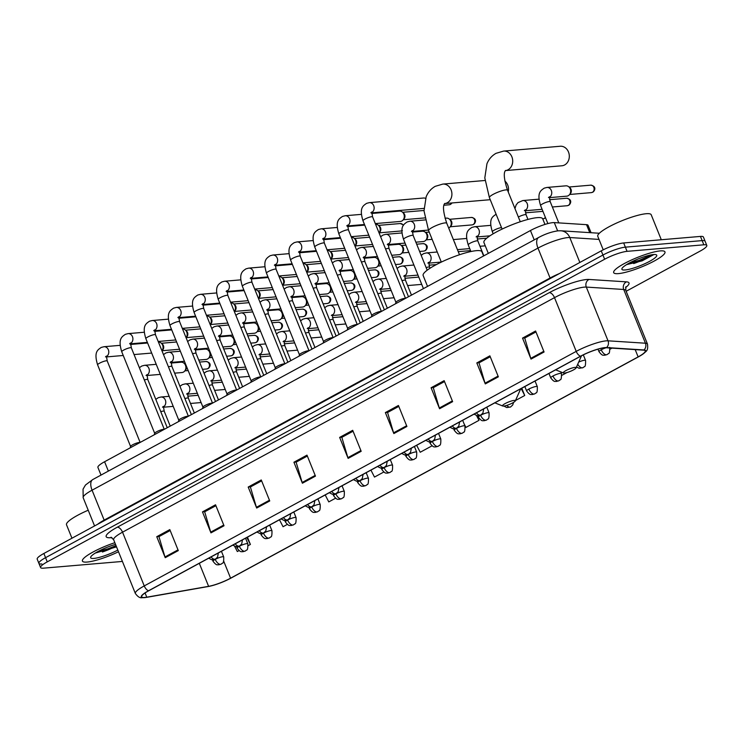 <?xml version="1.0" encoding="UTF-8"?>
<svg xmlns="http://www.w3.org/2000/svg" width="744" height="744" viewBox="0 0 744 744"><rect width="100%" height="100%" fill="white"/><g stroke="black" fill="none" stroke-linecap="round" stroke-linejoin="round"><path stroke-width="1.12" d="M101.017 475.091L97.92 467.427A17.289 3.236 -22 0 1 104.588 461.745L530.444 230.528A17.289 3.236 -22 0 1 554.299 222.605L586.532 224.669A17.289 3.236 -22 0 1 588.067 225.32L591.062 232.723M626.15 291.276L700.132 251.1A17.289 3.236 158 0 0 706.8 245.427L703.406 237.029A17.289 3.236 158 0 0 700.448 236.415L623.667 242.953A17.289 3.236 158 0 0 601.245 250.849L43.868 553.471A17.289 3.236 158 0 0 37.2 559.153L38.893 563.348A17.289 3.236 158 0 0 41.859 563.971M706.8 245.427A17.289 3.236 158 0 0 703.833 244.804L627.062 251.351A17.289 3.236 158 0 0 604.639 259.238L47.253 561.869L45.561 557.674A17.289 3.236 158 0 0 38.893 563.348A17.289 3.236 158 0 1 45.561 557.674L602.938 255.043L45.561 557.674L43.868 553.471M627.062 251.351L625.369 247.157A17.289 3.236 158 0 0 602.938 255.043A17.289 3.236 158 0 1 625.369 247.157L702.141 240.61L625.369 247.157L623.667 242.953M705.107 241.223A17.289 3.236 158 0 0 702.141 240.61A17.289 3.236 158 0 1 705.107 241.223M87.169 562.055A27.658 5.18 158 0 0 118.501 551.76A27.658 5.18 158 0 1 87.169 562.055A27.658 5.18 158 0 1 82.426 561.069A27.658 5.18 158 0 0 87.169 562.055M618.422 273.615A27.658 5.18 158 0 0 648.108 264.101A27.658 5.18 158 0 0 664.969 251.909A27.658 5.18 158 0 0 660.226 250.914A27.658 5.18 158 0 0 630.54 260.437A27.658 5.18 158 0 0 613.679 272.63A27.658 5.18 158 0 0 618.422 273.615A27.658 5.18 158 0 0 648.108 264.101A27.658 5.18 158 0 0 664.969 251.909A27.658 5.18 158 0 0 660.226 250.914A27.658 5.18 158 0 0 630.54 260.437A27.658 5.18 158 0 0 613.679 272.63A27.658 5.18 158 0 0 618.422 273.615M144.829 597.46A18.442 3.45 -22 0 1 141.667 596.8A18.442 3.45 -22 0 1 148.781 590.745L580.748 356.199A18.442 3.45 -22 0 1 606.193 347.755L643.606 350.154A18.442 3.45 -22 0 1 645.243 350.843A18.442 3.45 -22 0 1 638.138 356.897L230.584 578.181A18.442 3.45 -22 0 1 208.608 586.337L146.773 597.19A18.442 3.45 -22 0 1 144.829 597.46M144.485 597.646A18.898 3.543 158 0 0 146.382 597.395A18.898 3.543 158 0 0 146.475 597.376L208.311 586.514A18.898 3.543 158 0 0 230.835 578.162L638.389 356.878A18.898 3.543 158 0 0 642.277 354.544A18.898 3.543 158 0 0 643.997 349.959L606.583 347.56A18.898 3.543 158 0 0 580.497 356.227L148.53 590.764A18.898 3.543 158 0 0 144.485 597.646M544.078 351.996L535.596 331.006L522.53 338.102L531.011 359.092L544.078 351.996M535.968 331.926L524.725 338.027L530.76 358.357A4.613 2.353 61.5 0 0 531.011 359.092M524.966 337.897L522.53 338.102M498.359 376.827L489.877 355.837L476.811 362.923L485.293 383.913L498.359 376.827M490.24 356.748L479.006 362.849L485.032 383.188A4.613 2.353 61.5 0 0 485.293 383.913M479.248 362.719L476.811 362.923M452.631 401.648L444.149 380.658L431.092 387.754L439.565 408.744L452.631 401.648M444.521 381.57L433.287 387.68L439.313 408.01A4.613 2.353 61.5 0 0 439.565 408.744M433.519 387.54L431.092 387.754M406.912 426.47L398.431 405.48L385.364 412.576L393.846 433.566L406.912 426.47M398.803 406.401L387.559 412.502L393.585 432.831A4.613 2.353 61.5 0 0 393.846 433.566M387.801 412.371L385.364 412.576M178.3 550.597L169.818 529.607L156.752 536.703L165.233 557.693L178.3 550.597M170.19 530.528L158.946 536.629L164.973 556.958A4.613 2.353 61.5 0 0 165.233 557.693M159.188 536.498L156.752 536.703M224.018 525.776L215.537 504.785L202.48 511.881L210.952 532.871L224.018 525.776M215.909 505.697L204.665 511.798L210.701 532.137A4.613 2.353 61.5 0 0 210.952 532.871M204.907 511.667L202.48 511.881M269.747 500.954L261.265 479.964L248.198 487.05L256.68 508.04L269.747 500.954M261.628 480.875L250.393 486.976L256.42 507.306A4.613 2.353 61.5 0 0 256.68 508.04M250.635 486.846L248.198 487.05M315.465 476.123L306.984 455.133L293.917 462.229L302.399 483.219L315.465 476.123M307.356 456.044L296.112 462.154L302.148 482.484A4.613 2.353 61.5 0 0 302.399 483.219M296.354 462.024L293.917 462.229M361.184 451.301L352.703 430.311L339.645 437.398L348.127 458.388L361.184 451.301M353.075 431.222L341.84 437.323L347.867 457.662A4.613 2.353 61.5 0 0 348.127 458.388M342.082 437.193L339.645 437.398M114.846 542.702A27.658 5.18 158 0 0 82.426 561.069A27.658 5.18 158 0 1 114.846 542.702M47.253 561.869A17.289 3.236 158 0 0 40.595 567.551A17.289 3.236 158 0 0 43.552 568.165L120.333 561.618A17.289 3.236 158 0 0 122.369 561.339M515.48 400.523L524.725 395.501L521.786 388.219M561.85 375.348L567.03 372.539M610.099 349.15L611.986 348.127M370.931 470.124L374.492 477.071L383.792 472.022M325.202 494.955L328.774 501.902L335.544 498.22M279.484 519.777L283.046 526.724L287.296 524.418M248.236 545.622L250.393 544.459L247.445 537.168M234.62 546.273L237.327 551.546L239.047 550.616M464.061 423.764L465.939 427.419L479.006 420.332L477.118 415.654M416.649 445.303L420.221 452.25L432.041 445.833M250.393 544.459L246.822 537.512M479.006 420.332L476.532 415.524M524.725 395.501L521.163 388.554M88.22 510.217A28.811 5.394 158 0 0 66.514 524.771L71.954 538.219M115.525 544.394A18.786 3.515 158 0 0 90.722 556.996A18.786 3.515 158 0 0 93.874 558.419A18.786 3.515 158 0 0 117.822 550.067M95.455 553.024L116.529 546.868M116.036 545.659L107.74 548.877L98.236 551.397M116.371 546.487L108.085 549.704L96.088 552.597M508.226 191.924A9.793 8.221 -94.9 0 0 504.832 181.015M514.141 400.402A6.91 1.293 158 0 0 506.153 403.053A6.91 1.293 158 0 0 502.712 406.01A6.91 1.293 158 0 0 503.688 406.075A6.91 1.293 158 0 0 510.524 403.964A6.91 1.293 158 0 0 515.304 400.923A6.91 1.293 158 0 0 514.141 400.402M483.591 255.964L481.898 251.779A31.685 5.933 158 0 0 476.467 250.654A31.685 5.933 158 0 0 442.448 261.553A31.685 5.933 158 0 0 423.141 275.522L427.53 286.403M505.399 170.59L561.915 165.773A9.793 8.221 -94.9 0 0 564.687 164.926A9.793 8.221 -94.9 0 0 569.002 153.617A9.793 8.221 -94.9 0 0 560.251 146.252L503.642 151.078A9.793 8.221 85.1 0 1 512.393 158.435A9.793 8.221 85.1 0 1 508.078 169.753A9.793 8.221 85.1 0 1 505.399 170.581M574.926 367.397A6.91 1.293 158 0 0 566.937 370.047A6.91 1.293 158 0 0 563.506 373.004A6.91 1.293 158 0 0 564.482 373.07A6.91 1.293 158 0 0 571.308 370.958A6.91 1.293 158 0 0 576.089 367.917A6.91 1.293 158 0 0 574.926 367.397M544.971 224.428L542.692 218.773A31.685 5.933 158 0 0 537.261 217.648A31.685 5.933 158 0 0 503.242 228.548A31.685 5.933 158 0 0 483.926 242.516L488.324 253.397M140.058 442.485A5.189 0.967 158 0 0 139.333 442.438A5.189 0.967 158 0 0 134.097 444.075A5.189 0.967 158 0 0 130.6 446.363L130.191 447.842M162.62 345.132A5.189 4.352 85.1 0 1 161.96 350.815L162.834 349.782A3.748 3.143 85.1 0 0 163.401 345.56A3.748 3.143 85.1 0 0 162.341 344.072L161.15 343.068A5.189 4.352 85.1 0 1 162.62 345.132M158.435 342.082A5.189 4.352 85.1 0 1 161.15 343.068M164.182 429.39A5.189 0.967 158 0 0 163.457 429.334A5.189 0.967 158 0 0 158.221 430.971A5.189 0.967 158 0 0 154.724 433.259L154.315 434.747M186.744 332.038A5.189 4.352 85.1 0 1 186.084 337.711L186.958 336.688A3.748 3.143 85.1 0 0 187.525 332.466A3.748 3.143 85.1 0 0 186.465 330.978L185.275 329.973A5.189 4.352 85.1 0 1 186.744 332.038M182.559 328.988A5.189 4.352 85.1 0 1 185.275 329.973M188.306 416.287A5.189 0.967 158 0 0 187.581 416.24A5.189 0.967 158 0 0 182.345 417.877A5.189 0.967 158 0 0 178.848 420.165L178.439 421.653M210.868 318.934A5.189 4.352 85.1 0 1 210.208 324.617L211.082 323.594A3.748 3.143 85.1 0 0 211.649 319.371A3.748 3.143 85.1 0 0 210.589 317.874L209.399 316.87A5.189 4.352 85.1 0 1 210.868 318.934M206.683 315.884A5.189 4.352 85.1 0 1 209.399 316.87M212.431 403.192A5.189 0.967 158 0 0 211.705 403.146A5.189 0.967 158 0 0 206.469 404.773A5.189 0.967 158 0 0 202.972 407.061L202.563 408.549M234.992 305.84A5.189 4.352 85.1 0 1 234.332 311.513L235.206 310.49A3.748 3.143 85.1 0 0 235.774 306.268A3.748 3.143 85.1 0 0 234.713 304.78L233.523 303.775A5.189 4.352 85.1 0 1 234.992 305.84M230.807 302.789A5.189 4.352 85.1 0 1 233.523 303.775M236.555 390.089A5.189 0.967 158 0 0 235.829 390.042A5.189 0.967 158 0 0 230.594 391.679A5.189 0.967 158 0 0 227.097 393.967L226.688 395.455M259.117 292.736A5.189 4.352 85.1 0 1 258.456 298.418L259.331 297.395A3.748 3.143 85.1 0 0 259.898 293.173A3.748 3.143 85.1 0 0 258.838 291.676L257.647 290.672A5.189 4.352 85.1 0 1 259.117 292.736M254.932 289.695A5.189 4.352 85.1 0 1 257.647 290.672M260.679 376.994A5.189 0.967 158 0 0 259.954 376.948A5.189 0.967 158 0 0 254.718 378.584A5.189 0.967 158 0 0 251.221 380.872L250.812 382.351M283.241 279.642A5.189 4.352 85.1 0 1 282.581 285.324L283.455 284.292A3.748 3.143 85.1 0 0 284.022 280.07A3.748 3.143 85.1 0 0 282.962 278.582L281.771 277.577A5.189 4.352 85.1 0 1 283.241 279.642M279.056 276.591A5.189 4.352 85.1 0 1 281.771 277.577M284.803 363.9A5.189 0.967 158 0 0 284.078 363.844A5.189 0.967 158 0 0 278.842 365.481A5.189 0.967 158 0 0 275.345 367.769L274.936 369.257M307.365 266.547A5.189 4.352 85.1 0 1 306.705 272.22L307.579 271.197A3.748 3.143 85.1 0 0 308.146 266.975A3.748 3.143 85.1 0 0 307.086 265.487L305.896 264.483A5.189 4.352 85.1 0 1 307.365 266.547M303.18 263.497A5.189 4.352 85.1 0 1 305.896 264.483M308.927 350.796A5.189 0.967 158 0 0 308.202 350.75A5.189 0.967 158 0 0 302.966 352.386A5.189 0.967 158 0 0 299.469 354.674L299.06 356.162M331.489 253.444A5.189 4.352 85.1 0 1 330.829 259.126L331.703 258.103A3.748 3.143 85.1 0 0 332.27 253.881A3.748 3.143 85.1 0 0 331.21 252.383L330.02 251.379A5.189 4.352 85.1 0 1 331.489 253.444M327.304 250.393A5.189 4.352 85.1 0 1 330.02 251.379M333.052 337.702A5.189 0.967 158 0 0 332.326 337.655A5.189 0.967 158 0 0 327.09 339.283A5.189 0.967 158 0 0 323.594 341.57L323.184 343.058M355.613 240.349A5.189 4.352 85.1 0 1 354.953 246.022L355.827 244.999A3.748 3.143 85.1 0 0 356.395 240.777A3.748 3.143 85.1 0 0 355.334 239.289L354.144 238.285A5.189 4.352 85.1 0 1 355.613 240.349M351.428 237.299A5.189 4.352 85.1 0 1 354.144 238.285M357.176 324.598A5.189 0.967 158 0 0 356.45 324.551A5.189 0.967 158 0 0 351.214 326.188A5.189 0.967 158 0 0 347.718 328.476L347.308 329.964M379.738 227.245A5.189 4.352 85.1 0 1 379.077 232.928L379.952 231.905A3.748 3.143 85.1 0 0 380.519 227.683A3.748 3.143 85.1 0 0 379.459 226.185L378.268 225.181A5.189 4.352 85.1 0 1 379.738 227.245M375.553 224.204A5.189 4.352 85.1 0 1 378.268 225.181M381.3 311.504A5.189 0.967 158 0 0 380.575 311.457A5.189 0.967 158 0 0 375.339 313.094A5.189 0.967 158 0 0 371.842 315.382L371.433 316.86M371.702 213.482L399.5 211.11A5.189 4.352 85.1 0 1 402.392 212.087A5.189 4.352 85.1 0 1 403.862 214.151A5.189 4.352 85.1 0 1 403.071 220.001A5.189 4.352 85.1 0 1 401.853 221.005A5.189 4.352 85.1 0 1 400.384 221.442L375.302 223.581M402.392 212.087L403.583 213.091A3.748 3.143 85.1 0 1 404.643 214.579A3.748 3.143 85.1 0 1 404.076 218.801L403.071 220.001M405.424 298.409A5.189 0.967 158 0 0 404.699 298.353A5.189 0.967 158 0 0 399.463 299.99A5.189 0.967 158 0 0 395.966 302.278L395.557 303.766M371.684 212.542A5.189 4.352 85.1 0 0 371.702 212.533A5.189 4.352 85.1 0 0 373.981 206.534A5.189 4.352 85.1 0 0 369.349 202.638L423.624 198.016A5.189 4.352 85.1 0 1 425.568 198.378M171.018 363.063L181.09 362.198A5.189 4.352 85.1 0 1 183.982 363.174A5.189 4.352 85.1 0 1 185.451 365.239A5.189 4.352 85.1 0 1 184.661 371.089A5.189 4.352 85.1 0 1 181.973 372.539L174.617 373.163M186.409 366.206A3.748 3.143 85.1 0 1 185.665 369.898L184.661 371.089M183.982 363.174L185.172 364.179A3.748 3.143 85.1 0 1 185.991 365.174M195.142 349.959L205.214 349.103A5.189 4.352 85.1 0 1 208.106 350.08A5.189 4.352 85.1 0 1 209.576 352.144A5.189 4.352 85.1 0 1 208.785 357.985A5.189 4.352 85.1 0 1 206.097 359.436L198.741 360.068M210.533 353.102A3.748 3.143 85.1 0 1 209.789 356.794L208.785 357.985M208.106 350.08L209.297 351.084A3.748 3.143 85.1 0 1 210.115 352.079M219.266 336.865L229.338 336.009A5.189 4.352 85.1 0 1 232.23 336.976A5.189 4.352 85.1 0 1 233.7 339.041A5.189 4.352 85.1 0 1 232.909 344.891A5.189 4.352 85.1 0 1 230.222 346.341L222.865 346.964M234.658 340.008A3.748 3.143 85.1 0 1 233.914 343.7L232.909 344.891M232.23 336.976L233.421 337.981A3.748 3.143 85.1 0 1 234.239 338.985M243.39 323.77L253.462 322.905A5.189 4.352 85.1 0 1 256.354 323.882A5.189 4.352 85.1 0 1 257.824 325.946A5.189 4.352 85.1 0 1 257.033 331.796A5.189 4.352 85.1 0 1 254.346 333.238L246.989 333.87M258.782 326.914A3.748 3.143 85.1 0 1 258.038 330.596L257.033 331.796M256.354 323.882L257.545 324.886A3.748 3.143 85.1 0 1 258.363 325.881M267.514 310.667L277.586 309.811A5.189 4.352 85.1 0 1 280.479 310.787A5.189 4.352 85.1 0 1 281.948 312.852A5.189 4.352 85.1 0 1 281.158 318.692A5.189 4.352 85.1 0 1 278.47 320.143L271.114 320.766M282.906 313.81A3.748 3.143 85.1 0 1 282.162 317.502L281.158 318.692M280.479 310.787L281.669 311.792A3.748 3.143 85.1 0 1 282.488 312.787M291.639 297.572L301.711 296.707A5.189 4.352 85.1 0 1 304.603 297.684A5.189 4.352 85.1 0 1 306.072 299.748A5.189 4.352 85.1 0 1 305.282 305.598A5.189 4.352 85.1 0 1 302.594 307.049L295.238 307.672M307.03 300.716A3.748 3.143 85.1 0 1 306.286 304.408L305.282 305.598M304.603 297.684L305.793 298.688A3.748 3.143 85.1 0 1 306.612 299.683M315.763 284.468L325.835 283.613A5.189 4.352 85.1 0 1 328.727 284.589A5.189 4.352 85.1 0 1 330.197 286.654A5.189 4.352 85.1 0 1 329.406 292.494A5.189 4.352 85.1 0 1 326.718 293.945L319.362 294.578M331.154 287.612A3.748 3.143 85.1 0 1 330.41 291.304L329.406 292.494M328.727 284.589L329.918 285.594A3.748 3.143 85.1 0 1 330.736 286.589M339.887 271.374L349.959 270.518A5.189 4.352 85.1 0 1 352.851 271.486A5.189 4.352 85.1 0 1 354.321 273.55A5.189 4.352 85.1 0 1 353.53 279.4A5.189 4.352 85.1 0 1 350.843 280.851L343.486 281.474M355.279 274.517A3.748 3.143 85.1 0 1 354.535 278.209L353.53 279.4M352.851 271.486L354.042 272.49A3.748 3.143 85.1 0 1 354.86 273.494M364.011 258.28L374.083 257.415A5.189 4.352 85.1 0 1 376.976 258.391A5.189 4.352 85.1 0 1 378.445 260.456A5.189 4.352 85.1 0 1 377.654 266.306A5.189 4.352 85.1 0 1 374.967 267.747L367.61 268.379M379.403 261.423A3.748 3.143 85.1 0 1 378.659 265.106L377.654 266.306M376.976 258.391L378.166 259.396A3.748 3.143 85.1 0 1 378.984 260.391M388.136 245.176L398.207 244.32A5.189 4.352 85.1 0 1 401.1 245.297A5.189 4.352 85.1 0 1 402.569 247.361A5.189 4.352 85.1 0 1 401.779 253.202A5.189 4.352 85.1 0 1 399.091 254.653L391.735 255.276M401.1 245.297L402.29 246.301A3.748 3.143 85.1 0 1 403.35 247.789A3.748 3.143 85.1 0 1 402.783 252.011L401.779 253.202M412.26 232.082L422.332 231.217A5.189 4.352 85.1 0 1 425.224 232.193A5.189 4.352 85.1 0 1 426.693 234.258A5.189 4.352 85.1 0 1 425.903 240.107A5.189 4.352 85.1 0 1 423.215 241.558L415.859 242.181M425.224 232.193L426.414 233.198A3.748 3.143 85.1 0 1 427.474 234.695A3.748 3.143 85.1 0 1 426.907 238.917L425.903 240.107M445.024 218.243L446.456 218.122A5.189 4.352 85.1 0 1 449.348 219.099A5.189 4.352 85.1 0 1 450.817 221.163A5.189 4.352 85.1 0 1 450.027 227.004A5.189 4.352 85.1 0 1 448.706 228.064M449.348 219.099L450.538 220.103A3.748 3.143 85.1 0 1 451.599 221.591A3.748 3.143 85.1 0 1 451.031 225.813L450.027 227.004M549.295 197.346A5.189 4.352 85.1 0 0 551.323 190.483A5.189 4.352 85.1 0 0 546.97 187.442L565.877 185.833A5.189 4.352 85.1 0 1 568.769 186.8A5.189 4.352 85.1 0 1 570.239 188.874A5.189 4.352 85.1 0 1 569.448 194.714A5.189 4.352 85.1 0 1 566.761 196.165L549.286 197.653M568.769 186.8L569.96 187.814A3.748 3.143 85.1 0 1 571.02 189.302A3.748 3.143 85.1 0 1 570.453 193.524L569.448 194.714M661.295 239.745L651.195 214.737A28.811 5.394 158 0 0 646.257 213.714A28.811 5.394 158 0 0 615.325 223.628A28.811 5.394 158 0 0 597.767 236.322L603.226 249.817M625.127 269.97A18.786 3.515 158 0 0 646.834 262.772A18.786 3.515 158 0 0 656.171 254.736A18.786 3.515 158 0 0 653.52 254.56A18.786 3.515 158 0 0 634.957 260.298A18.786 3.515 158 0 0 621.975 268.547A18.786 3.515 158 0 0 625.127 269.97M626.708 264.585L642.128 260.846L653.632 254.708M652.023 254.746L638.994 260.428L629.489 262.948M653.744 254.541L639.338 261.265L627.341 264.157M108.364 471.101L104.588 461.745M589.75 232.64L586.532 224.669M557.637 230.873L554.299 222.605M534.22 239.884L530.444 230.528M599.013 239.41L569.783 237.531A23.045 4.315 158 0 0 567.877 237.578A23.045 4.315 158 0 0 537.977 248.096L92.07 490.194A23.045 4.315 158 0 0 83.189 497.764L83.049 489.152L85.486 485.014L92.814 479.536L538.721 237.438A11.523 5.878 -118.5 0 0 537.977 248.096L550.067 278.005A23.045 4.315 -22 0 1 559.376 273.578M104.337 520.642A2.883 1.469 61.5 0 0 104.16 520.112L92.07 490.194A11.523 5.878 -118.5 0 1 92.814 479.536M579.855 262.455L569.783 237.531A11.523 10.546 -86.3 0 0 560.864 230.78L599.366 233.253M97.594 524.306A23.045 4.315 -22 0 1 104.16 520.112L550.067 278.005A2.883 1.469 61.5 0 1 550.244 278.535M601.245 250.849L604.639 259.238M700.448 236.415L703.833 244.804M111.898 537.614A28.811 5.394 -22 0 1 117.292 527.198L549.267 292.662A5.766 2.939 -118.5 0 1 554.503 297.647L122.537 532.183A23.045 4.315 158 0 0 113.655 539.753L111.014 537.215M549.267 292.662A28.811 5.394 -22 0 1 586.644 279.512A28.811 5.394 -22 0 1 589.025 279.456L626.439 281.855A28.811 5.394 -22 0 1 625.546 287.593M584.412 287.119A23.045 4.315 158 0 0 554.503 297.647L576.219 351.382A23.045 4.315 -22 0 1 608.025 340.817L645.439 343.217A23.045 4.315 -22 0 1 647.485 344.081L625.769 290.346A23.045 4.315 158 0 0 623.723 289.481L586.309 287.082A23.045 4.315 158 0 0 584.412 287.119M643.997 349.959A5.766 5.273 -86.3 0 0 645.439 343.217L623.723 289.481A5.766 5.273 93.7 0 1 626.439 281.855M606.583 347.56A5.766 5.273 -86.3 0 0 608.025 340.817L586.309 287.082A5.766 5.273 93.7 0 1 589.025 279.456M580.497 356.227A5.766 2.939 -118.5 0 1 576.219 351.382L144.243 585.919A5.766 2.939 61.5 0 0 148.53 590.764M146.382 597.395L144.159 597.683C142.002 597.134 140.03 599.757 135.362 593.489A23.045 4.315 -22 0 1 144.243 585.919L122.537 532.183A5.766 2.939 -118.5 0 0 117.292 527.198M638.138 356.897L635.19 349.615M146.773 597.19L145.071 592.968M208.608 586.337L199.308 563.31M230.584 578.181L223.721 561.199M360.896 450.585L347.867 457.662M315.177 475.407L302.148 482.484M269.449 500.238L256.42 507.306M223.73 525.059L210.701 532.137M178.011 549.881L164.973 556.958M406.624 425.763L393.585 432.831M452.343 400.932L439.313 408.01M498.061 376.111L485.032 383.188M543.79 351.289L530.76 358.357M102.412 552.011A23.045 4.315 158 0 0 110.438 548.877M428.665 263.144L441.313 262.065L428.6 230.594A9.793 1.832 -22 0 1 432.376 227.376A9.793 1.832 -22 0 1 445.079 222.902A9.793 1.832 -22 0 1 446.763 223.256C440.262 203.4 445.675 203.568 444.698 203.465L444.587 203.549M428.6 230.594L424.015 210.905L426.154 196.797C428.033 192.185 431.055 188.697 435.231 186.335L442.847 184.084A9.793 8.221 85.1 0 1 451.599 191.441A9.793 8.221 85.1 0 1 447.284 202.759A9.793 8.221 85.1 0 1 444.605 203.586L490.24 199.699M502.107 229.078L489.385 197.588A9.793 1.832 -22 0 1 493.16 194.37A9.793 1.832 -22 0 1 505.874 189.897A9.793 1.832 -22 0 1 507.548 190.25C501.047 170.395 506.459 170.562 505.492 170.46L505.371 170.543M105.499 356.878L106.401 356.078L107.229 360.97A5.189 0.967 158 0 0 106.346 360.784A5.189 0.967 158 0 0 99.863 363.016A5.189 0.967 158 0 0 97.613 364.858C93.707 352.061 97.604 349.95 101.231 347.429L103.983 346.723A5.189 4.352 85.1 0 1 108.624 350.619A5.189 4.352 85.1 0 1 106.336 356.608A5.189 4.352 85.1 0 1 106.318 356.618M129.623 343.784L130.525 342.975L131.353 347.876A5.189 0.967 158 0 0 130.47 347.69A5.189 0.967 158 0 0 123.988 349.922A5.189 0.967 158 0 0 121.737 351.754C117.831 338.966 121.728 336.855 125.355 334.335L128.108 333.619A5.189 4.352 85.1 0 1 132.739 337.516A5.189 4.352 85.1 0 1 130.46 343.514A5.189 4.352 85.1 0 1 130.442 343.523M153.748 330.689L154.65 329.88L155.477 334.772A5.189 0.967 158 0 0 154.594 334.586A5.189 0.967 158 0 0 148.112 336.818A5.189 0.967 158 0 0 145.861 338.659C141.955 325.872 145.852 323.761 149.479 321.231L152.232 320.524A5.189 4.352 85.1 0 1 156.863 324.421A5.189 4.352 85.1 0 1 154.585 330.41A5.189 4.352 85.1 0 1 154.566 330.42M177.872 317.586L178.774 316.786L179.602 321.678A5.189 0.967 158 0 0 178.718 321.492A5.189 0.967 158 0 0 172.236 323.724A5.189 0.967 158 0 0 169.985 325.565C166.079 312.768 169.976 310.657 173.603 308.137L176.356 307.421A5.189 4.352 85.1 0 1 180.987 311.327A5.189 4.352 85.1 0 1 178.709 317.316A5.189 4.352 85.1 0 1 178.69 317.325M201.996 304.491L202.898 303.682L203.726 308.574A5.189 0.967 158 0 0 202.842 308.397A5.189 0.967 158 0 0 196.36 310.629A5.189 0.967 158 0 0 194.11 312.461C190.204 299.674 194.1 297.563 197.727 295.043L200.48 294.326A5.189 4.352 85.1 0 1 205.112 298.223A5.189 4.352 85.1 0 1 202.833 304.212A5.189 4.352 85.1 0 1 202.814 304.231M226.12 291.388L227.022 290.588L227.85 295.48A5.189 0.967 158 0 0 226.967 295.294A5.189 0.967 158 0 0 220.484 297.526A5.189 0.967 158 0 0 218.234 299.367C214.328 286.57 218.225 284.459 221.852 281.939L224.604 281.232A5.189 4.352 85.1 0 1 229.236 285.129A5.189 4.352 85.1 0 1 226.957 291.118A5.189 4.352 85.1 0 1 226.939 291.127M250.244 278.293L251.147 277.484L251.974 282.385A5.189 0.967 158 0 0 251.091 282.199A5.189 0.967 158 0 0 244.609 284.431A5.189 0.967 158 0 0 242.358 286.263C238.452 273.476 242.349 271.365 245.976 268.844L248.728 268.128A5.189 4.352 85.1 0 1 253.36 272.025A5.189 4.352 85.1 0 1 251.081 278.024A5.189 4.352 85.1 0 1 251.063 278.033M274.369 265.199L275.271 264.39L276.098 269.282A5.189 0.967 158 0 0 275.215 269.096A5.189 0.967 158 0 0 268.733 271.327A5.189 0.967 158 0 0 266.482 273.169C262.576 260.381 266.473 258.27 270.1 255.741L272.853 255.034A5.189 4.352 85.1 0 1 277.484 258.931A5.189 4.352 85.1 0 1 275.206 264.92A5.189 4.352 85.1 0 1 275.187 264.929M298.493 252.095L299.395 251.295L300.223 256.187A5.189 0.967 158 0 0 299.339 256.001A5.189 0.967 158 0 0 292.857 258.233A5.189 0.967 158 0 0 290.606 260.075C286.7 247.278 290.597 245.167 294.224 242.646L296.977 241.93A5.189 4.352 85.1 0 1 301.608 245.836A5.189 4.352 85.1 0 1 299.33 251.825A5.189 4.352 85.1 0 1 299.311 251.835M401.881 230.724A3.748 3.143 85.1 0 1 400.914 230.993L402.383 230.556M322.617 239.001L323.519 238.192L324.347 243.083A5.189 0.967 158 0 0 323.463 242.907A5.189 0.967 158 0 0 316.981 245.139A5.189 0.967 158 0 0 314.731 246.971C310.825 234.183 314.721 232.072 318.348 229.552L321.101 228.836A5.189 4.352 85.1 0 1 325.733 232.733A5.189 4.352 85.1 0 1 323.454 238.722A5.189 4.352 85.1 0 1 323.435 238.74M378.51 225.386L400.281 223.535A3.748 3.143 85.1 0 1 403.313 225.469M346.741 225.897L347.643 225.097L348.471 229.989A5.189 0.967 158 0 0 347.588 229.803A5.189 0.967 158 0 0 341.105 232.035A5.189 0.967 158 0 0 338.855 233.876C334.949 221.08 338.846 218.969 342.473 216.448L345.225 215.741A5.189 4.352 85.1 0 1 349.857 219.638A5.189 4.352 85.1 0 1 347.578 225.627A5.189 4.352 85.1 0 1 347.56 225.637M450.222 204.479A3.748 3.143 85.1 0 1 449.162 204.805L450.632 204.358A3.748 1.916 -118.5 0 1 450.222 204.479A3.748 3.143 85.1 0 0 451.589 203M370.865 212.803L371.768 211.994L372.595 216.895A5.189 0.967 158 0 0 371.712 216.709A5.189 0.967 158 0 0 365.23 218.941A5.189 0.967 158 0 0 362.979 220.773C359.073 207.985 362.97 205.874 366.597 203.354L369.349 202.638M207.688 368.671A3.748 3.143 85.1 0 1 206.627 368.987L208.097 368.55A3.748 1.916 -118.5 0 1 207.688 368.671A3.748 3.143 85.1 0 0 209.343 364.337A3.748 3.143 85.1 0 0 205.995 361.528L199.559 362.077M211.064 556.921A5.766 2.939 61.5 0 0 214.811 559.293A5.766 2.939 -118.5 0 0 215.444 559.116L211.64 559.711L208.701 558.205M146.057 375.478L146.959 374.678L147.796 379.57A5.189 0.967 158 0 0 146.903 379.384A5.189 0.967 158 0 0 144.336 379.989M139.37 367.703L141.788 366.029L144.55 365.313A5.189 4.352 85.1 0 1 148.902 368.354A5.189 4.352 85.1 0 1 146.875 375.218M231.812 355.567A3.748 3.143 85.1 0 1 230.752 355.892L232.221 355.446A3.748 1.916 -118.5 0 1 231.812 355.567A3.748 3.143 85.1 0 0 233.467 351.242A3.748 3.143 85.1 0 0 230.119 348.425L223.684 348.973M235.188 543.827A5.766 2.939 61.5 0 0 238.936 546.198A5.766 2.939 -118.5 0 0 239.568 546.012L235.764 546.617L232.826 545.11M170.181 362.384L171.083 361.575L171.92 366.467A5.189 0.967 158 0 0 171.027 366.281A5.189 0.967 158 0 0 168.46 366.885M163.494 354.6L165.912 352.935L168.674 352.219A5.189 4.352 85.1 0 1 173.027 355.26A5.189 4.352 85.1 0 1 170.999 362.123M255.936 342.473A3.748 3.143 85.1 0 1 254.876 342.789L256.345 342.352A3.748 1.916 -118.5 0 1 255.936 342.473A3.748 3.143 85.1 0 0 257.591 338.148A3.748 3.143 85.1 0 0 254.243 335.33L247.808 335.879M259.312 530.723A5.766 2.939 61.5 0 0 263.06 533.104A5.766 2.939 -118.5 0 0 263.692 532.918L259.889 533.513L256.95 532.006M194.305 349.28L195.207 348.48L196.044 353.372A5.189 0.967 158 0 0 195.151 353.186A5.189 0.967 158 0 0 192.584 353.791M187.618 341.505L190.036 339.831L192.798 339.125A5.189 4.352 85.1 0 1 197.151 342.156A5.189 4.352 85.1 0 1 195.123 349.02M280.06 329.378A3.748 3.143 85.1 0 1 279 329.694L280.469 329.257A3.748 1.916 -118.5 0 1 280.06 329.378A3.748 3.143 85.1 0 0 281.716 325.044A3.748 3.143 85.1 0 0 278.368 322.236L271.932 322.784M283.436 517.629A5.766 2.939 61.5 0 0 287.184 520A5.766 2.939 -118.5 0 0 287.816 519.814L284.013 520.419L281.074 518.912M218.429 336.186L219.331 335.377L220.168 340.278A5.189 0.967 158 0 0 219.275 340.092A5.189 0.967 158 0 0 216.709 340.687M211.742 328.402L214.16 326.737L216.923 326.021A5.189 4.352 85.1 0 1 221.275 329.062A5.189 4.352 85.1 0 1 219.248 335.925M304.184 316.274A3.748 3.143 85.1 0 1 303.124 316.6L304.594 316.154A3.748 1.916 -118.5 0 1 304.184 316.274A3.748 3.143 85.1 0 0 305.84 311.95A3.748 3.143 85.1 0 0 302.492 309.132L296.056 309.681M307.56 504.525A5.766 2.939 61.5 0 0 311.308 506.906A5.766 2.939 -118.5 0 0 311.941 506.72L308.137 507.324L305.198 505.808M242.553 323.091L243.455 322.282L244.292 327.174A5.189 0.967 158 0 0 243.4 326.988A5.189 0.967 158 0 0 240.823 327.593M235.867 315.307L238.285 313.633L241.047 312.926A5.189 4.352 85.1 0 1 245.399 315.968A5.189 4.352 85.1 0 1 243.372 322.822M328.309 303.18A3.748 3.143 85.1 0 1 327.248 303.496L328.718 303.059A3.748 1.916 -118.5 0 1 328.309 303.18A3.748 3.143 85.1 0 0 329.964 298.846A3.748 3.143 85.1 0 0 326.616 296.038L320.18 296.586M331.685 491.431A5.766 2.939 61.5 0 0 335.432 493.802A5.766 2.939 -118.5 0 0 336.065 493.625L332.261 494.221L329.322 492.714M266.678 309.988L267.58 309.188L268.417 314.08A5.189 0.967 158 0 0 267.524 313.894A5.189 0.967 158 0 0 264.948 314.498M259.991 302.213L262.409 300.539L265.162 299.823A5.189 4.352 85.1 0 1 269.523 302.864A5.189 4.352 85.1 0 1 267.496 309.727M352.433 290.076A3.748 3.143 85.1 0 1 351.373 290.402L352.842 289.955A3.748 1.916 -118.5 0 1 352.433 290.076A3.748 3.143 85.1 0 0 354.088 285.752A3.748 3.143 85.1 0 0 350.74 282.934L344.305 283.483M355.809 478.336A5.766 2.939 61.5 0 0 359.557 480.708A5.766 2.939 -118.5 0 0 360.189 480.522L356.385 481.126L353.447 479.62M290.802 296.893L291.704 296.084L292.541 300.976A5.189 0.967 158 0 0 291.648 300.79A5.189 0.967 158 0 0 289.072 301.394M284.115 289.109L286.533 287.444L289.286 286.728A5.189 4.352 85.1 0 1 293.648 289.769A5.189 4.352 85.1 0 1 291.62 296.623M376.557 276.982A3.748 3.143 85.1 0 1 375.497 277.298L376.966 276.861A3.748 1.916 -118.5 0 1 376.557 276.982A3.748 3.143 85.1 0 0 378.212 272.657A3.748 3.143 85.1 0 0 374.864 269.839L368.429 270.388M379.933 465.233A5.766 2.939 61.5 0 0 383.681 467.613A5.766 2.939 -118.5 0 0 384.313 467.427L380.51 468.023L377.571 466.516M314.926 283.789L315.828 282.99L316.665 287.882A5.189 0.967 158 0 0 315.772 287.696A5.189 0.967 158 0 0 313.196 288.3M308.239 276.015L310.657 274.341L313.41 273.634A5.189 4.352 85.1 0 1 317.772 276.666A5.189 4.352 85.1 0 1 315.744 283.529M400.681 263.887A3.748 3.143 85.1 0 1 399.621 264.204L401.09 263.767A3.748 1.916 -118.5 0 1 400.681 263.887A3.748 3.143 85.1 0 0 402.337 259.554A3.748 3.143 85.1 0 0 398.989 256.745L392.553 257.294M404.057 452.138A5.766 2.939 61.5 0 0 407.805 454.51A5.766 2.939 -118.5 0 0 408.437 454.324L404.634 454.928L401.695 453.422M339.05 270.695L339.952 269.886L340.789 274.787A5.189 0.967 158 0 0 339.896 274.601A5.189 0.967 158 0 0 337.32 275.196M332.363 262.911L334.781 261.246L337.534 260.53A5.189 4.352 85.1 0 1 341.896 263.571A5.189 4.352 85.1 0 1 339.868 270.435M424.805 250.784A3.748 3.143 85.1 0 1 423.745 251.109L425.215 250.663A3.748 1.916 -118.5 0 1 424.805 250.784A3.748 3.143 85.1 0 0 426.461 246.459A3.748 3.143 85.1 0 0 423.113 243.641L416.677 244.19M428.181 439.034A5.766 2.939 61.5 0 0 431.929 441.415A5.766 2.939 -118.5 0 0 432.562 441.229L428.758 441.834L425.819 440.318M363.174 257.601L364.076 256.792L364.913 261.683A5.189 0.967 158 0 0 364.021 261.497A5.189 0.967 158 0 0 361.445 262.102M356.488 249.817L358.906 248.143L361.658 247.436A5.189 4.352 85.1 0 1 366.02 250.477A5.189 4.352 85.1 0 1 363.993 257.331M452.306 425.94A5.766 2.939 61.5 0 0 456.053 428.312A5.766 2.939 -118.5 0 0 456.686 428.135L452.882 428.73L449.943 427.223M387.298 244.497L388.201 243.697L389.038 248.589A5.189 0.967 158 0 0 388.145 248.403A5.189 0.967 158 0 0 385.569 249.008M380.612 236.722L383.03 235.048L385.783 234.332A5.189 4.352 85.1 0 1 390.144 237.373A5.189 4.352 85.1 0 1 388.117 244.237M473.054 224.586A3.748 3.143 85.1 0 1 471.994 224.911L473.463 224.465A3.748 1.916 -118.5 0 1 473.054 224.586A3.748 3.143 85.1 0 0 474.709 220.261A3.748 3.143 85.1 0 0 471.361 217.443L449.59 219.303M476.43 412.846A5.766 2.939 61.5 0 0 480.178 415.217A5.766 2.939 -118.5 0 0 480.81 415.031L477.006 415.636L474.068 414.129M411.423 231.403L412.325 230.594L413.162 235.485A5.189 0.967 158 0 0 412.269 235.299A5.189 0.967 158 0 0 405.796 237.541A5.189 0.967 158 0 0 403.546 239.373C399.63 226.585 403.527 224.474 407.154 221.945L409.907 221.238A5.189 4.352 85.1 0 1 414.269 224.279A5.189 4.352 85.1 0 1 412.241 231.133M215.239 559.358A5.766 1.079 158 0 0 213.017 561.246C216.904 566.379 217.481 564.296 218.569 564.845L221.108 564.147A5.766 2.939 -118.5 0 1 220.475 564.333A5.766 2.939 61.5 0 1 215.239 559.358A5.766 1.079 158 0 1 222.716 556.726A5.766 1.079 158 0 1 223.702 556.931C223.823 561.246 223.405 563.329 222.437 563.161L221.108 564.147M162.499 407.173L163.401 406.373L164.229 411.265A5.189 0.967 158 0 0 163.336 411.079A5.189 0.967 158 0 0 160.769 411.683M155.803 399.398L158.221 397.724L160.983 397.017A5.189 4.352 85.1 0 1 165.345 400.049A5.189 4.352 85.1 0 1 163.308 406.912M239.363 546.254A5.766 1.079 158 0 0 237.141 548.151C241.028 553.276 241.605 551.202 242.693 551.75L245.232 551.053A5.766 2.939 -118.5 0 1 244.599 551.239A5.766 2.939 61.5 0 1 239.363 546.254A5.766 1.079 158 0 1 246.841 543.622A5.766 1.079 158 0 1 247.826 543.827C247.947 548.151 247.529 550.225 246.562 550.067L245.232 551.053M186.623 394.078L187.525 393.269L188.353 398.17A5.189 0.967 158 0 0 187.46 397.984A5.189 0.967 158 0 0 184.893 398.579M179.927 386.294L182.345 384.629L185.107 383.913A5.189 4.352 85.1 0 1 189.469 386.954A5.189 4.352 85.1 0 1 187.432 393.818M263.488 533.16A5.766 1.079 158 0 0 261.265 535.048C265.152 540.181 265.729 538.098 266.817 538.647L269.356 537.959A5.766 2.939 -118.5 0 1 268.724 538.135A5.766 2.939 61.5 0 1 263.488 533.16A5.766 1.079 158 0 1 270.965 530.528A5.766 1.079 158 0 1 271.951 530.732C272.072 535.057 271.653 537.131 270.686 536.963L269.356 537.959M210.747 380.984L211.649 380.175L212.477 385.067A5.189 0.967 158 0 0 211.584 384.881A5.189 0.967 158 0 0 209.018 385.485M204.051 373.2L206.469 371.526L209.231 370.819A5.189 4.352 85.1 0 1 213.584 373.86A5.189 4.352 85.1 0 1 211.556 380.714M287.612 520.056A5.766 1.079 158 0 0 285.389 521.953C289.276 527.077 289.853 525.004 290.941 525.552L293.48 524.855A5.766 2.939 -118.5 0 1 292.848 525.041A5.766 2.939 61.5 0 1 287.612 520.056A5.766 1.079 158 0 1 295.089 517.433A5.766 1.079 158 0 1 296.075 517.638C296.196 521.953 295.777 524.036 294.81 523.869L293.48 524.855M234.872 367.88L235.774 367.08L236.601 371.972A5.189 0.967 158 0 0 235.709 371.786A5.189 0.967 158 0 0 233.142 372.391M228.175 360.105L230.594 358.431L233.356 357.715A5.189 4.352 85.1 0 1 237.708 360.756A5.189 4.352 85.1 0 1 235.681 367.62M311.736 506.962A5.766 1.079 158 0 0 309.513 508.849C313.401 513.983 313.977 511.909 315.065 512.449L317.604 511.76A5.766 2.939 -118.5 0 1 316.972 511.946A5.766 2.939 61.5 0 1 311.736 506.962A5.766 1.079 158 0 1 319.213 504.33A5.766 1.079 158 0 1 320.199 504.534C320.32 508.859 319.901 510.933 318.934 510.765L317.604 511.76M258.996 354.786L259.898 353.977L260.726 358.868A5.189 0.967 158 0 0 259.833 358.682A5.189 0.967 158 0 0 257.266 359.287M252.3 347.002L254.718 345.328L257.48 344.621A5.189 4.352 85.1 0 1 261.832 347.662A5.189 4.352 85.1 0 1 259.805 354.516M335.86 493.867A5.766 1.079 158 0 0 333.638 495.755C337.525 500.889 338.102 498.806 339.19 499.354L341.728 498.657A5.766 2.939 -118.5 0 1 341.096 498.843A5.766 2.939 61.5 0 1 335.86 493.867A5.766 1.079 158 0 1 343.337 491.235A5.766 1.079 158 0 1 344.323 491.44C344.444 495.755 344.026 497.838 343.058 497.671L341.728 498.657M283.111 341.682L284.022 340.882L284.85 345.774A5.189 0.967 158 0 0 283.957 345.588A5.189 0.967 158 0 0 281.39 346.192M276.424 333.907L278.842 332.233L281.604 331.526A5.189 4.352 85.1 0 1 285.956 334.558A5.189 4.352 85.1 0 1 283.929 341.422M359.984 480.764A5.766 1.079 158 0 0 357.762 482.661C361.649 487.785 362.226 485.711 363.314 486.26L365.853 485.562A5.766 2.939 -118.5 0 1 365.22 485.748A5.766 2.939 61.5 0 1 359.984 480.764A5.766 1.079 158 0 1 367.462 478.132A5.766 1.079 158 0 1 368.447 478.336C368.568 482.661 368.15 484.735 367.183 484.577L365.853 485.562M307.235 328.588L308.146 327.779L308.974 332.68A5.189 0.967 158 0 0 308.081 332.494A5.189 0.967 158 0 0 305.514 333.089M300.548 320.803L302.966 319.139L305.728 318.423A5.189 4.352 85.1 0 1 310.081 321.464A5.189 4.352 85.1 0 1 308.053 328.327M384.109 467.669A5.766 1.079 158 0 0 381.886 469.557C385.773 474.691 386.35 472.607 387.438 473.156L389.977 472.468A5.766 2.939 -118.5 0 1 389.344 472.645A5.766 2.939 61.5 0 1 384.109 467.669A5.766 1.079 158 0 1 391.586 465.037A5.766 1.079 158 0 1 392.572 465.242C392.692 469.566 392.274 471.64 391.307 471.473L389.977 472.468M331.359 315.493L332.27 314.684L333.098 319.576A5.189 0.967 158 0 0 332.205 319.39A5.189 0.967 158 0 0 329.639 319.994M324.672 307.709L327.09 306.035L329.852 305.328A5.189 4.352 85.1 0 1 334.205 308.369A5.189 4.352 85.1 0 1 332.177 315.224M408.233 454.565A5.766 1.079 158 0 0 406.01 456.463C409.898 461.587 410.474 459.513 411.562 460.062L414.101 459.364A5.766 2.939 -118.5 0 1 413.469 459.55A5.766 2.939 61.5 0 1 408.233 454.565A5.766 1.079 158 0 1 415.71 451.943A5.766 1.079 158 0 1 416.696 452.147C416.817 456.463 416.398 458.546 415.431 458.378L414.101 459.364M355.483 302.389L356.395 301.59L357.222 306.482A5.189 0.967 158 0 0 356.329 306.296A5.189 0.967 158 0 0 353.763 306.9M348.797 294.615L351.214 292.941L353.977 292.225A5.189 4.352 85.1 0 1 358.329 295.266A5.189 4.352 85.1 0 1 356.302 302.129M432.357 441.471A5.766 1.079 158 0 0 430.134 443.359C434.022 448.493 434.598 446.419 435.686 446.958L438.225 446.27A5.766 2.939 -118.5 0 1 437.593 446.456A5.766 2.939 61.5 0 1 432.357 441.471A5.766 1.079 158 0 1 439.834 438.839A5.766 1.079 158 0 1 440.82 439.044C440.941 443.368 440.522 445.442 439.555 445.275L438.225 446.27M379.607 289.295L380.519 288.486L381.347 293.378A5.189 0.967 158 0 0 380.454 293.192A5.189 0.967 158 0 0 377.887 293.796M372.921 281.511L375.339 279.837L378.101 279.13A5.189 4.352 85.1 0 1 382.453 282.171A5.189 4.352 85.1 0 1 380.426 289.025M456.481 428.377A5.766 1.079 158 0 0 454.259 430.264C458.146 435.398 458.723 433.315 459.811 433.864L462.349 433.166A5.766 2.939 -118.5 0 1 461.717 433.352A5.766 2.939 61.5 0 1 456.481 428.377A5.766 1.079 158 0 1 463.958 425.745A5.766 1.079 158 0 1 464.944 425.949C465.065 430.264 464.647 432.348 463.679 432.18L462.349 433.166M403.732 276.191L404.643 275.392L405.471 280.283A5.189 0.967 158 0 0 404.578 280.097A5.189 0.967 158 0 0 402.011 280.702M397.045 268.417L399.463 266.743L402.225 266.036A5.189 4.352 85.1 0 1 406.577 269.068A5.189 4.352 85.1 0 1 404.55 275.931M480.605 415.273A5.766 1.079 158 0 0 478.383 417.17C482.27 422.294 482.847 420.221 483.935 420.769L486.474 420.072A5.766 2.939 -118.5 0 1 485.841 420.258A5.766 2.939 61.5 0 1 480.605 415.273A5.766 1.079 158 0 1 488.083 412.641A5.766 1.079 158 0 1 489.068 412.846C489.189 417.17 488.771 419.244 487.804 419.086L486.474 420.072M427.856 263.097L428.758 262.288L429.595 267.189A5.189 0.967 158 0 0 428.702 267.003A5.189 0.967 158 0 0 426.135 267.598M421.169 255.313L423.587 253.648L426.349 252.932A5.189 4.352 85.1 0 1 430.702 255.973A5.189 4.352 85.1 0 1 428.674 262.837M458.239 251.658L470.069 250.654A3.748 3.143 85.1 0 1 470.561 250.654M506.738 405.396A5.766 2.939 61.5 0 0 509.966 407.154A5.766 2.939 -118.5 0 0 510.598 406.977L506.794 407.573L503.846 406.057M454.249 241.8A5.189 4.352 85.1 0 1 454.826 242.869A5.189 4.352 85.1 0 1 455.179 244.078M528.854 389.075A5.766 1.079 158 0 0 526.631 390.972C530.519 396.096 531.095 394.022 532.183 394.571L534.722 393.874A5.766 2.939 -118.5 0 1 534.09 394.06A5.766 2.939 61.5 0 1 528.854 389.075A5.766 1.079 158 0 1 536.331 386.452A5.766 1.079 158 0 1 537.317 386.657C537.438 390.972 537.019 393.055 536.052 392.888L534.722 393.874M476.104 236.899L477.006 236.099L477.843 240.991A5.189 0.967 158 0 0 476.951 240.805A5.189 0.967 158 0 0 470.478 243.037A5.189 0.967 158 0 0 468.227 244.869C464.312 232.082 468.218 229.97 471.836 227.45L474.598 226.734A5.189 4.352 85.1 0 1 478.95 229.775A5.189 4.352 85.1 0 1 476.923 236.638M544.134 218.504A3.748 3.143 85.1 0 1 543.074 218.82L544.543 218.383A3.748 1.916 -118.5 0 1 544.134 218.504A3.748 3.143 85.1 0 0 545.343 217.322M552.978 375.98A5.766 1.079 158 0 0 550.755 377.868C554.643 383.002 555.219 380.928 556.307 381.467L558.846 380.779A5.766 2.939 -118.5 0 1 558.214 380.965A5.766 2.939 61.5 0 1 552.978 375.98A5.766 1.079 158 0 1 560.455 373.349A5.766 1.079 158 0 1 561.441 373.553C561.562 377.878 561.143 379.952 560.176 379.784L558.846 380.779M501.549 227.701A5.189 0.967 158 0 0 501.075 227.701A5.189 0.967 158 0 0 494.602 229.943A5.189 0.967 158 0 0 492.351 231.775C488.436 218.987 492.342 216.876 495.96 214.346L496.127 214.281M542.441 211.361A3.748 3.143 85.1 0 1 542.934 211.361L525.441 212.803M568.258 205.4A3.748 3.143 85.1 0 1 567.198 205.725L568.667 205.279A3.748 1.916 -118.5 0 1 568.258 205.4A3.748 3.143 85.1 0 0 569.913 201.075A3.748 3.143 85.1 0 0 566.565 198.257L549.565 199.708M577.744 364.207A5.766 2.939 61.5 0 0 582.338 367.862A5.766 2.939 -118.5 0 0 582.971 367.676L579.167 368.28L576.498 367.006M524.353 210.701L525.255 209.901L526.092 214.793A5.189 0.967 158 0 0 525.199 214.607A5.189 0.967 158 0 0 518.726 216.839A5.189 0.967 158 0 0 518.373 217.034M514.95 208.571L516.131 204.981L518.019 202.591L522.846 200.545A5.189 4.352 85.1 0 1 527.198 203.577A5.189 4.352 85.1 0 1 525.171 210.44M583.315 354.879L585.565 360.459A5.766 1.079 158 0 0 584.579 360.254A5.766 1.079 158 0 0 578.683 362.096M592.382 192.305A3.748 3.143 85.1 0 1 591.322 192.622L592.791 192.185A3.748 1.916 -118.5 0 1 592.382 192.305A3.748 3.143 85.1 0 0 594.038 187.981A3.748 3.143 85.1 0 0 590.69 185.163L569.011 187.014M601.226 349.782A5.766 1.079 158 0 0 599.004 351.68C602.891 356.804 603.468 354.73 604.556 355.279L607.095 354.581A5.766 2.939 -118.5 0 1 606.462 354.767A5.766 2.939 61.5 0 1 601.226 349.782A5.766 1.079 158 0 1 606.081 347.746M548.477 197.606L549.379 196.797L550.216 201.698A5.189 0.967 158 0 0 549.323 201.512A5.189 0.967 158 0 0 542.85 203.744A5.189 0.967 158 0 0 540.6 205.577C536.684 192.789 540.581 190.678 544.208 188.158L546.97 187.442M633.665 263.571A23.045 4.315 158 0 0 641.691 260.437M538.721 237.438C545.371 233.886 551.853 231.682 558.195 230.817L560.864 230.78M83.189 497.764L94.572 525.943M642.277 354.544C646.164 350.982 648.377 351.447 647.485 344.081M40.595 567.551L38.893 563.348M135.362 593.489L113.655 539.753M625.769 290.346L625.909 286.691M442.847 184.084L484.995 180.485M502.712 406.01L494.853 402.839M515.304 400.923L520.707 388.805M459.485 254.746L446.763 223.256M489.385 197.588L484.809 177.9L486.939 163.792C488.817 159.179 491.849 155.691 496.025 153.329L503.642 151.078M563.506 373.004L555.647 369.833M576.089 367.917L581.492 355.809M520.27 221.74L507.548 190.25M130.581 446.447L97.613 364.858M103.983 346.723L120.128 345.346M130.46 344.463L147.619 343.003M176.626 341.97L161.392 343.272M140.151 442.438L107.229 360.97M106.308 356.934L123.244 355.483M134.06 354.562L151.683 353.065M179.555 349.243L162.034 350.74M154.706 433.343L121.737 351.754M128.108 333.619L144.252 332.243M154.585 331.368L171.743 329.899M200.75 328.876L185.516 330.178M164.275 429.334L131.353 347.876M130.433 343.83L147.368 342.389M158.184 341.468L175.807 339.962M203.679 336.139L186.158 337.637M178.83 420.248L145.861 338.659M152.232 320.524L168.377 319.148M178.709 318.265L195.867 316.805M224.865 315.782L209.641 317.074M188.399 416.24L155.477 334.772M154.557 330.736L171.492 329.294M182.308 328.364L199.931 326.867M227.804 323.045L210.282 324.542M202.954 407.145L169.985 325.565M176.356 307.421L192.501 306.054M202.833 305.17L219.992 303.71M248.989 302.678L233.765 303.98M212.524 403.146L179.602 321.678M178.681 317.632L195.616 316.191M206.432 315.27L224.056 313.773M251.928 309.95L234.407 311.438M227.078 394.05L194.11 312.461M200.48 294.326L216.625 292.95M226.957 292.067L244.116 290.606M273.113 289.583L257.889 290.876M236.648 390.042L203.726 308.574M202.805 304.538L219.74 303.096M230.556 302.176L248.18 300.669M276.052 296.847L258.531 298.344M251.202 380.956L218.234 299.367M224.604 281.232L240.749 279.856M251.081 278.972L268.24 277.512M297.237 276.48L282.013 277.782M260.772 376.948L227.85 295.48M226.929 291.443L243.865 289.993M254.681 289.072L272.304 287.575M300.176 283.752L282.655 285.24M275.327 367.852L242.358 286.263M248.728 268.128L264.873 266.752M275.206 265.878L292.364 264.408M321.362 263.385L306.137 264.687M284.896 363.844L251.974 282.385M251.054 278.34L267.989 276.898M278.805 275.978L296.428 274.471M324.3 270.649L306.779 272.146M299.451 354.758L266.482 273.169M272.853 255.034L288.998 253.658M299.33 252.774L316.488 251.314M345.486 250.291L330.262 251.584M309.02 350.75L276.098 269.282M275.178 265.245L292.113 263.804M302.929 262.874L320.552 261.377M348.425 257.554L330.903 259.052M323.575 341.654L290.606 260.075M296.977 241.93L313.122 240.563M323.454 239.68L340.613 238.219M369.61 237.187L354.386 238.489M333.145 337.655L300.223 256.187M299.302 252.142L316.237 250.7M327.053 249.779L344.677 248.282M372.549 244.46L355.028 245.948M347.699 328.56L314.731 246.971M321.101 228.836L337.246 227.459M347.578 226.576L364.737 225.116M357.269 324.551L324.347 243.083M323.426 239.047L340.361 237.606M351.177 236.685L368.801 235.178M400.914 230.993L379.152 232.853M400.281 223.535L403.592 225.023M371.823 315.465L338.855 233.876M345.225 215.741L361.37 214.365M423.996 210.468L402.634 212.291M381.393 311.457L348.471 229.989M347.55 225.953L364.486 224.502M424.843 217.918L403.276 219.75M395.948 302.362L362.979 220.773M405.517 298.353L372.595 216.895M371.675 212.849L423.978 208.394M449.162 204.805L443.954 205.242M452.082 202.954L450.632 204.358M146.866 375.525L160.295 374.381M185.237 363.295L184.224 363.379M167.251 427.726L147.796 379.57M144.55 365.313L156.231 364.318M206.627 368.987L202.489 369.34M188.167 370.558L184.865 370.847M205.995 361.528C212.552 362.681 209.771 367.722 208.097 368.55M218.355 552.969L217.555 557.144L215.444 559.116M170.99 362.43L184.419 361.286M209.362 350.201L208.348 350.284M191.375 414.622L171.92 366.467M168.674 352.219L180.355 351.224M230.752 355.892L226.613 356.246M212.291 357.464L208.99 357.743M230.119 348.425C236.676 349.578 233.895 354.628 232.221 355.446M242.479 539.865L241.679 544.041L239.568 546.012M195.114 349.336L208.543 348.183M233.486 337.097L232.472 337.181M215.5 401.528L196.044 353.372M192.798 339.125L204.479 338.12M254.876 342.789L250.737 343.142M236.415 344.37L233.114 344.649M254.243 335.33C260.8 336.483 258.019 341.524 256.345 342.352M266.603 526.771L265.803 530.946L263.692 532.918M219.238 336.232L232.667 335.088M257.61 324.003L256.596 324.086M239.624 388.424L220.168 340.278M216.923 326.021L228.603 325.026M279 329.694L274.862 330.048M260.539 331.266L257.238 331.545M278.368 322.236C284.924 323.389 282.143 328.43 280.469 329.257M290.727 513.667L289.928 517.843L287.816 519.814M243.362 323.138L256.792 321.994M281.734 310.899L280.721 310.992M263.748 375.329L244.292 327.174M241.047 312.926L252.728 311.931M303.124 316.6L298.986 316.953M284.664 318.172L281.362 318.451M302.492 309.132C309.048 310.285 306.268 315.335 304.594 316.154M314.852 500.573L314.052 504.748L311.941 506.72M267.487 310.034L280.916 308.89M305.858 297.805L304.845 297.888M287.872 362.235L268.417 314.08M265.162 299.823L276.852 298.828M327.248 303.496L323.11 303.85M308.788 305.068L305.486 305.356M326.616 296.038C333.173 297.191 330.392 302.231 328.718 303.059M338.976 487.478L338.176 491.654L336.065 493.625M291.611 296.94L305.04 295.796M329.983 284.71L328.969 284.794M311.996 349.131L292.541 300.976M289.286 286.728L300.976 285.733M351.373 290.402L347.234 290.755M332.912 291.974L329.611 292.252M350.74 282.934C357.297 284.087 354.516 289.137 352.842 289.955M363.1 474.374L362.3 478.55L360.189 480.522M315.735 283.845L329.164 282.692M354.107 271.607L353.093 271.69M336.121 336.037L316.665 287.882M313.41 273.634L325.1 272.63M375.497 277.298L371.358 277.651M357.036 278.879L353.735 279.158M374.864 269.839C381.421 270.993 378.64 276.033 376.966 276.861M387.224 461.28L386.424 465.456L384.313 467.427M339.859 270.742L353.288 269.598M378.231 258.512L377.217 258.596M360.245 322.933L340.789 274.787M337.534 260.53L349.224 259.535M399.621 264.204L395.483 264.557M381.161 265.775L377.859 266.054M398.989 256.745C405.545 257.898 402.764 262.939 401.09 263.767M411.348 448.176L410.548 452.352L408.437 454.324M363.983 257.647L377.413 256.503M405.861 245.111L401.342 245.501M384.369 309.839L364.913 261.683M361.658 247.436L373.349 246.441M423.745 251.109L419.607 251.463M408.8 252.383L401.983 252.96M423.113 243.641C429.669 244.795 426.889 249.844 425.215 250.663M435.473 435.082L434.673 439.258L432.562 441.229M388.108 244.543L405.052 243.102M429.195 232.082L425.466 232.398M408.493 296.744L389.038 248.589M385.783 234.332L401.927 232.956M432.134 239.345L426.107 239.866M450.111 231.533L451.292 234.472M459.597 421.988L458.797 426.163L456.686 428.135M423.438 288.626L403.546 239.373M412.232 231.449L428.386 230.073M427.186 270.212L413.162 235.485M409.907 221.238L425.252 219.926M471.994 224.911L450.232 226.762M471.361 217.443C477.918 218.597 475.137 223.646 473.463 224.465M483.721 408.884L482.921 413.06L480.81 415.031M163.299 407.219L173.222 406.382M198.164 395.287L187.702 396.18M212.431 559.804L213.017 561.246M170.227 426.107L164.229 411.265M160.983 397.017L169.158 396.32M201.094 402.56L190.492 403.462M221.424 551.295L223.702 556.931M187.423 394.125L197.346 393.278M222.289 382.193L211.826 383.086M236.555 546.71L237.141 548.151M194.351 413.013L188.353 398.17M185.107 383.913L193.282 383.216M225.218 389.456L214.616 390.358M245.548 538.2L247.826 543.827M211.547 381.03L221.47 380.184M246.413 369.089L235.95 369.982M260.679 533.606L261.265 535.048M218.476 399.909L212.477 385.067M209.231 370.819L217.406 370.121M249.342 376.362L238.74 377.264M269.672 525.097L271.951 530.732M235.671 367.927L245.594 367.08M270.537 355.995L260.075 356.888M284.803 520.512L285.389 521.953M242.6 386.815L236.601 371.972M233.356 357.715L241.53 357.018M273.467 363.258L262.865 364.169M293.796 512.002L296.075 517.638M259.796 354.832L269.719 353.986M294.661 342.9L284.199 343.784M308.927 507.417L309.513 508.849M266.724 373.711L260.726 358.868M257.48 344.621L265.654 343.923M297.591 350.164L286.989 351.066M317.921 498.908L320.199 504.534M283.92 341.728L293.843 340.892M318.785 329.797L308.323 330.689M333.052 494.314L333.638 495.755M290.848 360.617L284.85 345.774M281.604 331.526L289.779 330.829M321.715 337.069L311.113 337.971M342.045 485.804L344.323 491.44M308.044 328.634L317.967 327.788M342.91 316.702L332.447 317.595M357.176 481.219L357.762 482.661M314.972 347.522L308.974 332.68M305.728 318.423L313.903 317.725M345.839 323.966L335.237 324.868M366.169 472.71L368.447 478.336M332.168 315.54L342.091 314.693M367.034 303.599L356.571 304.491M381.3 468.116L381.886 469.557M339.097 334.419L333.098 319.576M329.852 305.328L338.027 304.631M369.963 310.871L359.361 311.773M390.293 459.606L392.572 465.242M356.292 302.436L366.215 301.59M391.158 290.504L380.696 291.397M405.424 455.021L406.01 456.463M363.221 321.324L357.222 306.482M353.977 292.225L362.151 291.527M394.088 297.767L383.486 298.679M414.417 446.512L416.696 452.147M380.417 289.342L390.34 288.495M418.788 277.103L404.82 278.293M429.548 441.927L430.134 443.359M387.345 308.221L381.347 293.378M378.101 279.13L386.276 278.433M421.727 284.375L407.61 285.575M438.542 433.417L440.82 439.044M404.541 276.238L417.979 275.094M436.384 264.566L428.944 265.199M453.673 428.823L454.259 430.264M411.469 295.126L405.471 280.283M402.225 266.036L413.906 265.031M462.666 420.314L464.944 425.949M477.797 415.729L478.383 417.17M430.023 268.249L429.595 267.189M426.349 252.932L437.249 252.002M470.069 250.654L470.552 250.644M486.79 407.219L489.068 412.846M457.43 249.649L469.734 248.598M486.734 238.192L477.192 239.001M453.356 239.587L466.609 238.461M485.265 245.836L479.982 246.283M513.592 402.383L512.709 405.006L510.598 406.977M470.915 251.537L468.227 244.869M476.913 236.945L489.905 235.839M524.846 386.555L526.631 390.972M483.842 255.834L477.843 240.991M474.598 226.734L490.733 225.358M535.038 381.021L537.317 386.657M493.17 233.793L492.351 231.775M548.97 373.46L550.755 377.868M545.482 217.667L544.543 218.383M560.771 371.898L561.441 373.553M525.162 210.747L542.106 209.306M527.961 219.424L526.092 214.793M522.846 200.545L538.981 199.169M567.198 205.725L552.355 206.99M566.565 198.257C573.122 199.411 570.341 204.46 568.667 205.279M585.565 360.459C585.686 364.774 585.268 366.857 584.3 366.69L582.971 367.676M547.872 223.591L540.6 205.577M597.99 349.178L599.004 351.68M558.781 222.893L550.216 201.698M591.322 192.622L569.653 194.472M590.69 185.163C597.246 186.316 594.465 191.357 592.791 192.185M609.689 347.355C609.81 351.68 609.392 353.753 608.425 353.595L607.095 354.581"/></g></svg>
